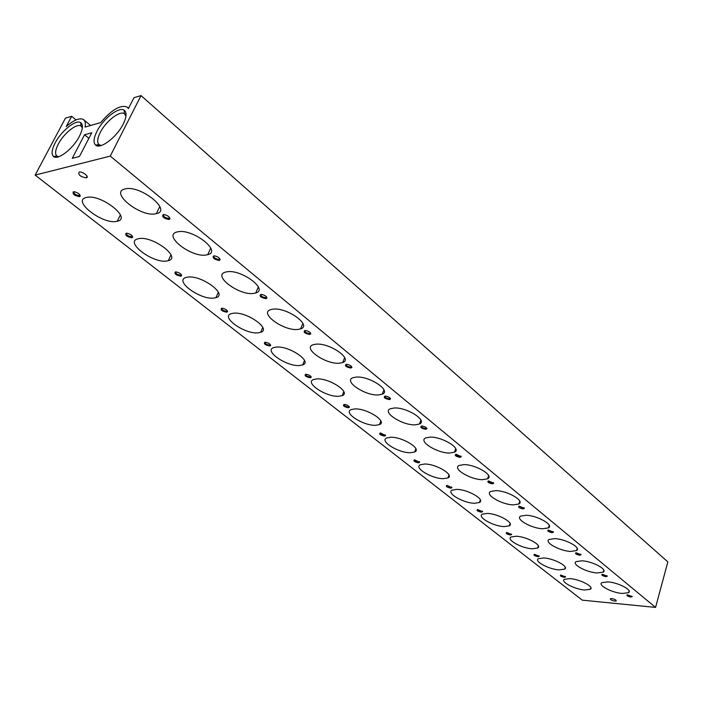 <?xml version="1.0" encoding="UTF-8"?>
<svg xmlns="http://www.w3.org/2000/svg" width="703" height="703" viewBox="0 0 703 703"><rect width="100%" height="100%" fill="white"/><g stroke="black" fill="none" stroke-linecap="round" stroke-linejoin="round"><path stroke-width="1.05" d="M55.159 142.946C61.266 130.951 75.95 119.185 80.678 122.638C83.341 124.668 82.936 129.185 79.465 136.18C73.191 148.728 57.655 160.75 53.481 156.444C51.196 154.115 51.758 149.616 55.159 142.946M58.727 156.743L56.855 156.048C54.808 153.983 55.3 149.994 58.314 144.053C63.736 133.385 76.803 122.937 80.994 126.039L82.348 127.946M96.979 131.312C103.209 118.719 119.044 106.329 124.167 110.204C126.953 112.357 126.645 116.953 123.245 124C116.839 137.208 100.046 149.853 95.538 145.038C93.165 142.586 93.648 138.008 96.979 131.312M101.294 145.495L99.009 144.669C96.891 142.489 97.304 138.421 100.257 132.463C105.784 121.259 119.888 110.257 124.431 113.737L125.96 116.1M570.063 578.622L564.386 579.307C560.194 581.715 574.492 589.272 584.483 589.984L590.353 589.281C594.518 586.908 580.045 579.263 570.063 578.622M607.963 581.882L601.777 582.664C597.576 585.195 611.874 592.726 622.199 593.473L628.596 592.682C632.77 590.177 618.28 582.559 607.963 581.882M543.85 557.954L538.357 558.683C533.762 561.196 548.718 569.281 558.982 569.887L564.676 569.149C569.245 566.671 554.105 558.481 543.85 557.954M582.058 560.801L576.073 561.609C571.434 564.263 586.399 572.339 597.023 572.971L603.236 572.145C607.84 569.527 592.673 561.346 582.058 560.801M554.825 538.621L549.052 539.465C543.929 542.241 559.632 550.932 570.555 551.433L576.565 550.572C581.645 547.83 565.748 539.034 554.825 538.621M516.31 536.248L511.046 536.995C505.975 539.623 521.67 548.314 532.215 548.788L537.698 548.024C542.725 545.431 526.846 536.635 516.31 536.248M526.134 515.273L520.624 516.125C514.947 519.034 531.459 528.419 542.716 528.761L548.481 527.883C554.105 525.018 537.391 515.519 526.134 515.273M487.346 513.427L482.337 514.174C476.748 516.916 493.242 526.283 504.077 526.609L509.324 525.835C514.868 523.137 498.19 513.647 487.346 513.427M495.887 490.641L490.668 491.494C484.376 494.534 501.775 504.71 513.375 504.877L518.858 503.989C525.088 501.002 507.487 490.694 495.887 490.641M456.845 489.385L452.117 490.132C445.948 492.988 463.33 503.128 474.472 503.278L479.446 502.496C485.562 499.692 467.996 489.429 456.845 489.385M463.945 464.63L459.068 465.474C452.064 468.637 470.448 479.718 482.416 479.674L487.574 478.796C494.499 475.694 475.913 464.463 463.945 464.63M424.682 464.024L420.28 464.771C413.452 467.723 431.809 478.743 443.277 478.681L447.934 477.917C454.7 475.017 436.159 463.857 424.682 464.024M430.157 437.125L425.666 437.934C417.881 441.203 437.354 453.33 449.692 453.04L454.481 452.187C462.179 448.98 442.512 436.695 430.157 437.125M390.71 437.248L386.676 437.96C379.119 441.009 398.548 453.031 410.35 452.732L414.665 451.985C422.151 449.006 402.529 436.827 390.71 437.248M394.357 407.986L390.314 408.742C381.65 412.107 402.336 425.438 415.069 424.849L419.427 424.032C427.995 420.746 407.116 407.248 394.357 407.986M354.778 408.926L351.157 409.594C342.792 412.723 363.416 425.886 375.56 425.306L379.471 424.603C387.757 421.545 366.948 408.215 354.778 408.926M356.368 377.054L352.836 377.748C343.178 381.193 365.217 395.886 378.355 394.954L382.239 394.207C391.773 390.859 369.55 375.964 356.368 377.054M316.71 378.926L313.556 379.523C304.276 382.722 326.245 397.186 338.732 396.281L342.203 395.631C351.377 392.529 329.232 377.871 316.71 378.926M315.981 344.18L313.011 344.778C302.255 348.266 325.814 364.549 339.364 363.214L342.704 362.555C353.319 359.171 329.593 342.66 315.981 344.18M276.305 347.08L273.669 347.598C263.397 350.832 286.85 366.79 299.689 365.507L302.668 364.927C312.826 361.808 289.197 345.63 276.305 347.08M272.966 309.153L270.629 309.636C258.651 313.134 283.915 331.245 297.879 329.443L300.612 328.881C312.422 325.515 287.009 307.141 272.966 309.153M233.352 313.222L231.278 313.643C219.907 316.877 245.039 334.549 258.229 332.827L260.646 332.334C271.894 329.232 246.604 311.306 233.352 313.222M227.043 271.771L225.399 272.123C212.086 275.576 239.284 295.796 253.651 293.432L255.716 293.002C268.836 289.698 241.516 269.179 227.043 271.771M187.596 277.149L186.146 277.457C173.562 280.646 200.583 300.286 214.099 298.046L215.926 297.668C228.361 294.627 201.199 274.697 187.596 277.149M177.921 231.779L177.042 231.972C162.252 235.329 191.638 257.983 206.401 254.969L207.728 254.679C222.297 251.498 192.815 228.51 177.921 231.779M138.746 238.651L137.973 238.818C124.071 241.92 153.228 263.81 167.059 260.962L168.228 260.708C181.963 257.781 152.683 235.567 138.746 238.651M125.239 188.896L125.187 188.905C108.798 192.095 140.679 217.552 155.802 213.774L156.338 213.65C172.472 210.68 140.53 184.827 125.239 188.896M86.487 197.455L86.434 197.473C71.1 200.425 102.691 224.89 116.786 221.34L117.26 221.234C132.401 218.484 100.731 193.65 86.487 197.455M611.707 598.587L610.327 598.745C610.266 599.703 611.768 600.485 614.826 601.083L616.215 600.924C616.267 599.967 614.774 599.184 611.707 598.587M79.079 172.068C77.989 174.801 80.37 176.725 86.223 177.841L86.276 177.824C89.905 177.156 82.55 171.163 79.149 172.05L79.079 172.068M100.186 145.635L98.13 144.765M560.818 575.036L564.219 576.645L565.221 576.434M564.351 577.356L565.607 576.935L560.766 575.045C559.737 575.801 560.932 576.574 564.351 577.356M627.357 594.773L630.749 596.346L631.874 596.118M630.872 597.058L632.269 596.61L627.296 594.773C626.259 595.529 627.454 596.293 630.872 597.058M534.403 554.28C533.269 555.08 534.482 555.888 538.041 556.706L539.289 556.258L534.403 554.28L537.909 555.976L538.902 555.73M602.304 574.272C601.153 575.063 602.366 575.862 605.933 576.671L607.313 576.179L602.304 574.272L605.801 575.933L606.917 575.669M575.994 552.725L579.588 554.482L580.696 554.184M579.729 555.238L581.091 554.72L576.038 552.725C574.773 553.56 576.003 554.403 579.729 555.238M506.67 532.461L510.273 534.262L511.257 533.981M510.413 535.009L511.635 534.535L506.714 532.461C505.475 533.305 506.705 534.157 510.413 535.009M477.495 509.517L481.212 511.424L482.179 511.107M481.362 512.197L482.557 511.696L477.601 509.517C476.23 510.404 477.486 511.301 481.362 512.197M548.305 530.053L552.004 531.916L553.094 531.573M552.145 532.689L553.489 532.145L548.41 530.036C547.004 530.923 548.252 531.811 552.145 532.689M446.774 485.36L450.605 487.381L451.554 487.021M450.764 488.172L451.941 487.654L446.95 485.342C445.438 486.283 446.713 487.223 450.764 488.172M519.122 506.151L522.935 508.128L524.007 507.751M523.085 508.937L524.412 508.348L519.306 506.134C517.751 507.065 519.007 508.005 523.085 508.937M414.383 459.867C414.603 460.922 415.921 461.634 418.338 462.02L419.26 461.625M418.505 462.838L419.647 462.293L414.621 459.859C412.96 460.843 414.252 461.836 418.505 462.838M488.339 480.931C488.523 481.95 489.833 482.653 492.267 483.04L493.321 482.61M492.425 483.866L493.726 483.251L488.603 480.914C486.871 481.898 488.146 482.882 492.425 483.866M380.174 432.951C380.358 434.076 381.72 434.849 384.26 435.245L385.156 434.806M384.427 436.088L385.543 435.526L380.42 432.934C378.697 434.006 380.042 435.06 384.427 436.088M455.808 454.27C455.948 455.377 457.301 456.124 459.859 456.519L460.887 456.045M460.026 457.372L461.3 456.739L456.15 454.252C454.243 455.289 455.535 456.326 460.026 457.372M343.995 404.471C344.145 405.693 345.551 406.51 348.213 406.923L349.083 406.448L349.47 407.222C348.855 405.824 347.159 404.91 344.382 404.462L344.145 404.462C342.51 405.657 343.925 406.765 348.398 407.802L349.47 407.222M421.369 426.053C421.466 427.248 422.863 428.048 425.561 428.461L426.563 427.925M425.737 429.34L426.976 428.681C426.29 427.292 424.568 426.413 421.818 426.036L421.686 426.036C419.761 427.169 421.115 428.276 425.737 429.34M305.664 374.295C305.77 375.613 307.229 376.492 310.032 376.922L310.875 376.404M310.234 377.827L311.262 377.239C310.708 375.797 308.995 374.813 306.139 374.295L305.726 374.286C304.162 375.622 305.664 376.799 310.234 377.827M384.875 396.123C384.91 397.415 386.36 398.276 389.198 398.706L390.174 398.126M389.383 399.62L390.587 398.935C389.963 397.503 388.241 396.562 385.411 396.114L385.086 396.105C383.232 397.388 384.664 398.557 389.383 399.62M264.987 342.264C265.049 343.697 266.56 344.637 269.521 345.085L270.321 344.523M269.724 346.025L270.717 345.437C270.216 343.934 268.502 342.879 265.549 342.273L264.943 342.264C263.476 343.758 265.075 345.006 269.724 346.025M346.104 364.339C346.087 365.736 347.581 366.667 350.586 367.115L351.518 366.474M350.779 368.056L351.939 367.361C351.386 365.876 349.655 364.866 346.755 364.33L346.219 364.33C344.444 365.753 345.964 367.001 350.779 368.056M221.744 308.204C221.761 309.759 223.334 310.77 226.454 311.244L227.218 310.638M226.674 312.22L227.605 311.631C227.174 310.067 225.435 308.933 222.385 308.23L221.577 308.222C220.224 309.874 221.928 311.209 226.674 312.22M304.847 330.507C303.169 332.106 304.786 333.433 309.707 334.479L310.823 333.776C310.339 332.229 308.599 331.139 305.612 330.515L304.847 330.507C304.777 332.027 306.323 333.029 309.496 333.494L310.401 332.8M175.688 271.92C175.645 273.608 177.279 274.697 180.574 275.198L181.295 274.548M180.812 276.209L181.682 275.629C181.321 273.994 179.564 272.773 176.4 271.964L175.381 271.947C174.159 273.792 175.97 275.216 180.812 276.209M260.883 294.425C260.734 296.086 262.342 297.167 265.699 297.659L266.551 296.903M265.919 298.678L266.982 297.975C266.578 296.367 264.829 295.19 261.744 294.46L260.734 294.434C259.17 296.227 260.901 297.641 265.919 298.678M126.514 233.176C126.426 235.013 128.131 236.19 131.619 236.726L132.287 236.032M131.865 237.772L132.665 237.219C132.384 235.514 130.6 234.187 127.305 233.247L126.057 233.22C124.993 235.285 126.927 236.806 131.865 237.772M213.905 255.866C213.677 257.676 215.346 258.845 218.905 259.381L219.714 258.563M219.143 260.435L220.136 259.741C219.819 258.063 218.053 256.788 214.863 255.936L213.598 255.901C212.165 257.904 214.011 259.416 219.143 260.435M73.912 191.726C73.771 193.72 75.546 195.003 79.246 195.575L79.87 194.845M79.509 196.664L80.239 196.137C80.028 194.344 78.2 192.912 74.773 191.831L73.297 191.787C72.4 194.09 74.474 195.715 79.509 196.664M163.588 214.573C163.289 216.542 165.029 217.816 168.808 218.387L169.564 217.508M169.063 219.485L169.977 218.818C169.739 217.051 167.964 215.672 164.643 214.679L163.114 214.626C161.839 216.867 163.817 218.492 169.063 219.485M84.553 134.765L72.26 158.324L79.465 156.453L91.785 132.753L84.553 134.765L88.877 138.342M96.803 144.906L98.095 145.978M71.697 116.276L65.441 118.148L35.15 175.091L110.248 156.101L141.031 95.59L133.957 97.699L128.421 108.543L127.19 107.084C120.573 104.492 111.724 109.677 100.643 122.63L85.045 127.076C85.748 123.403 85.248 120.907 83.534 119.598C79.747 117.524 73.973 119.862 66.223 126.61L71.697 116.276L76.047 119.905M35.15 175.091L582.269 600.16L655.565 607.41L667.85 561.908L141.031 95.59M110.248 156.101L655.565 607.41M80.994 126.039L80.678 122.638M57.998 156.954L57.022 156.18M124.431 113.737L124.167 110.204M100.336 145.749L99.202 144.818M87.049 176.233L86.223 177.841M480.131 501.933L480.536 500.729M482.293 511.23L482.557 511.696M451.642 487.117L451.941 487.654M524.13 507.865L524.412 508.348M419.322 461.695L419.647 462.293M493.409 482.697L493.726 483.251M385.182 434.841L385.543 435.526M460.94 456.098L461.3 456.739M426.572 427.934L426.976 428.681M310.875 376.448L311.262 377.239M390.174 398.153L390.587 398.935M270.321 344.611L270.717 345.437M351.526 366.544L351.939 367.361M227.21 310.77L227.605 311.631M310.401 332.923L310.823 333.776M181.286 274.732L181.682 275.629M266.551 297.088L266.982 297.975M132.269 236.27L132.665 237.219M219.714 258.818L220.136 259.741M79.834 195.144L80.239 196.137M169.546 217.842L169.977 218.818M168.913 218.361L169.414 217.324M79.246 195.575L79.72 194.652M219.143 259.328L219.573 258.388M131.733 236.7L132.146 235.856M266.05 297.589L266.419 296.745M180.803 275.154L181.163 274.39M309.961 333.407L310.269 332.651M226.779 311.183L227.087 310.489M351.14 367.001L351.403 366.342M269.943 345.006L270.198 344.391M389.84 398.583L390.06 398.012M310.541 376.826L310.761 376.281M426.282 428.32L426.457 427.828M348.793 406.817L348.978 406.343M117.26 221.234L120.389 214.907M156.338 213.65L159.801 206.471M168.228 260.708L170.978 254.855M207.728 254.679L210.751 248.071M215.926 297.668L218.334 292.281M255.716 293.002L258.344 286.973M260.646 332.334L262.755 327.413M300.612 328.881L302.888 323.415M302.668 364.927L304.496 360.463M342.704 362.555L344.663 357.616M342.203 395.631L343.793 391.589M382.239 394.207L383.917 389.778M379.471 424.603L380.841 420.956M419.427 424.032L420.869 420.069M414.665 451.985L415.851 448.716M454.481 452.187L455.711 448.646M447.934 477.917L448.962 474.982M487.574 478.796L488.629 475.65M479.446 502.496L480.325 499.868M518.858 503.989L519.754 501.195M509.324 525.835L510.088 523.489M548.481 527.883L549.254 525.396M537.698 548.024L538.357 545.923M576.565 550.572L577.225 548.366M603.236 572.145L603.807 570.186M564.676 569.149L565.238 567.268M628.596 592.682L629.08 590.942M590.353 589.281L590.845 587.603M126.057 115.107L124.624 113.877M99.009 144.669L95.538 145.038M82.418 127.19L81.179 126.153M56.855 156.048L53.481 156.444M90.582 125.494L83.903 119.905M128.561 108.271L127.603 107.445"/></g></svg>
